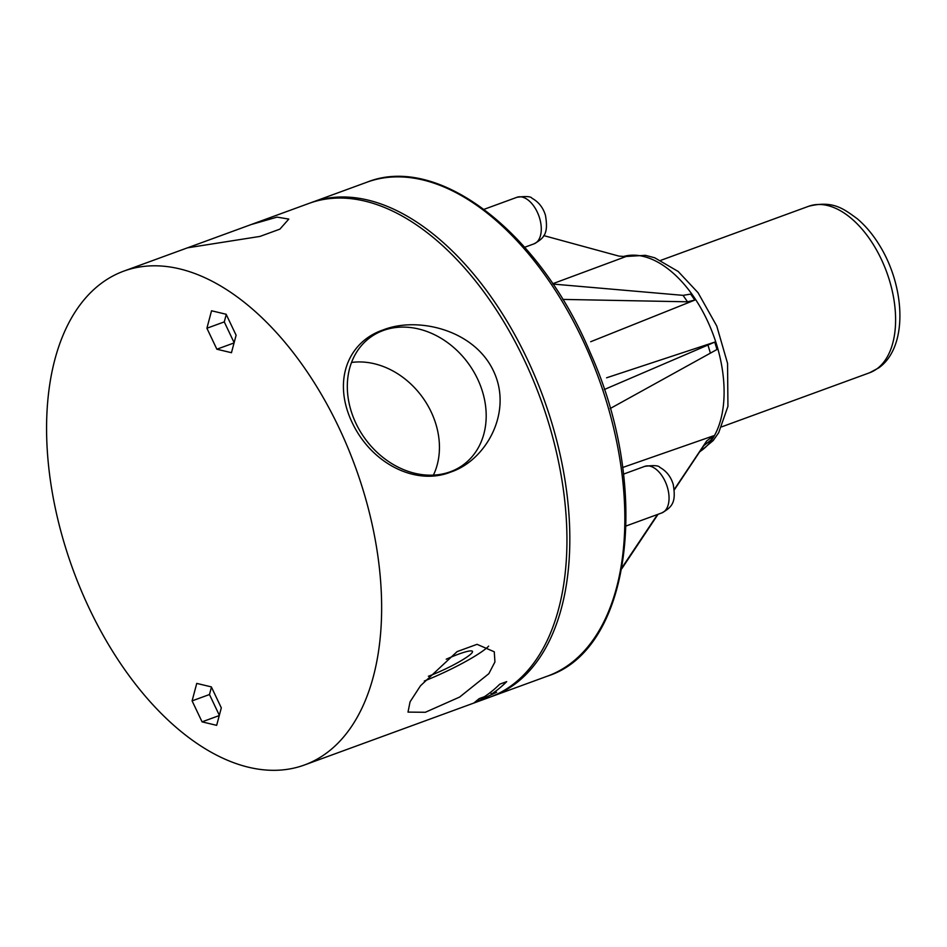 <?xml version="1.0" encoding="UTF-8"?>
<svg xmlns="http://www.w3.org/2000/svg" width="947" height="947" viewBox="0 0 947 947"><rect width="100%" height="100%" fill="white"/><g stroke="black" fill="none" stroke-linecap="round" stroke-linejoin="round"><path stroke-width="1.42" d="M102.312 282.608A262.935 150.23 -110.1 0 0 80.755 589.389A262.935 150.23 -110.1 0 0 304.401 765.01A262.935 150.23 -110.1 0 0 355.196 466.469A262.935 150.23 -110.1 0 0 123.808 271.114A262.935 150.23 -110.1 0 0 102.312 282.608M211.548 310.77L226.144 314.262L236.111 335.238L231.459 352.71L216.863 349.218L206.908 328.242L211.548 310.77M196.751 683.403L211.347 686.895L221.314 707.871L216.662 725.343L202.066 721.851L192.099 700.875L196.751 683.403M211.453 687.108L209.476 694.53L219.337 715.293M192.099 700.875L209.476 694.53M202.066 721.851L219.266 715.565M604.293 389.525L714.76 342.116L716.986 349.49L610.176 408.548M714.76 342.116L606.601 377.794M674.288 489.433L706.722 440.9L703.834 445.587L710.866 440.142L713.564 435.786L622.653 467.498M552.74 283.721L628.074 255.761L623.339 256.661M590.691 341.725L694.802 300.081L690.683 294.091L683.071 295.357L552.965 284.053M694.802 300.081L687.498 301.797L562.778 299.406M628.074 255.761L624.984 256.53L618.983 256.116L543.756 235.602M703.834 445.587L674.335 489.859M658.047 514.292L621.812 568.673M657.538 514.481L621.99 567.655M706.722 440.9L713.564 435.786M304.401 765.01L489.706 697.252A262.935 150.23 -110.1 0 0 540.5 398.711A262.935 150.23 -110.1 0 0 309.113 203.356L251.144 224.557L277.069 217.123L288.799 219.077L279.898 229.138L259.963 236.419L187.542 247.818L251.144 224.557M474.068 702.852L479.218 698.614L484.426 696.708A262.935 150.23 -110.1 0 0 499.756 684.172L506.704 681.627A262.935 150.23 69.9 0 1 491.386 694.175L496.595 692.269L474.068 702.852M491.386 694.175L490.522 692.352M457.117 651.607L477.039 644.327L494.275 651.796L494.926 661.965L488.841 673.672L459.65 697.051L425.345 712.274L408.003 712.108L410.051 701.845L420.492 685.77L457.117 651.607M488.64 646.126A51.907 6.842 -25.4 0 1 424.303 681.011M446.215 659.219A32.376 4.273 -25.4 0 1 472.47 651.406A32.376 4.273 -25.4 0 1 468.185 656.164A32.376 4.273 -25.4 0 1 428.399 676.253M433.395 475.134A75.973 61.543 54 0 0 431.122 411.838A75.973 61.543 54 0 0 351.55 362.452M477.56 378.918A78.885 63.899 54 0 0 368.205 339.002A78.885 63.899 54 0 0 365.057 438.698A78.885 63.899 54 0 0 460.834 466.528A78.885 63.899 54 0 0 477.56 378.918M352.166 422.575C332.29 381.073 347.798 341.784 383.239 329.887C417.189 316.405 473.855 329.307 493.458 370.916C513.321 412.442 485.645 460.573 450.748 472.056C416.254 485.941 371.757 464.196 352.166 422.575M226.25 314.475L224.273 321.897L234.134 342.66M216.863 349.218L234.063 342.932M206.908 328.242L224.273 321.897M876.815 368.904A88.651 50.653 -110.1 0 0 884.084 265.468A88.651 50.653 -110.1 0 0 808.679 206.268C833.265 200.172 843.611 208.896 857.082 218.603C865.688 225.86 873.288 234.986 879.917 245.971C905.308 287.45 908.185 347.004 878.769 367.862L869.571 372.775A88.651 50.653 -110.1 0 0 876.815 368.904M644.753 466.362A24.788 14.169 69.9 0 1 666.57 484.805A24.788 14.169 69.9 0 1 661.752 512.943C672.334 507.071 676.265 502.253 673.234 484.462C670.926 476.732 666.439 471.026 659.799 467.356C658.71 465.486 653.69 465.155 644.753 466.362L623.505 474.127M707.835 344.649L710.226 352.568M699.821 451.612A105.176 60.087 -110.1 0 0 711.872 331.095A105.176 60.087 -110.1 0 0 622.889 256.661M367.022 182.179C438.508 153.414 540.228 232.82 590.395 353.042C651.382 488.545 631.673 649.453 547.603 676.075A262.935 150.23 -110.1 0 0 598.409 377.545A262.935 150.23 -110.1 0 0 367.022 182.179L310.557 202.847M547.603 676.075L492.594 696.187A262.935 150.23 -110.1 0 0 543.389 397.657A262.935 150.23 -110.1 0 0 312.001 202.291M683.071 295.357L687.498 301.797M484.024 209.334L516.979 197.284A24.788 14.169 69.9 0 1 538.796 215.703A24.788 14.169 69.9 0 1 534.001 243.853L524.685 247.262M808.679 206.268L660.864 260.318M869.571 372.775L721.744 426.825M626.074 525.987L661.775 512.931M699.608 451.932L713.209 440.544L718.655 432.755L727.935 406.358L727.556 363.376L716.749 326.005L698.022 292.682L678.182 271.469L654.673 257.773L645.44 255.335L622.854 256.661M492.594 696.187L491.138 696.708M123.808 271.114L187.577 247.794M516.979 197.284C525.928 196.076 530.936 196.408 532.025 198.278C538.677 201.948 543.152 207.642 545.472 215.383C548.491 233.175 544.572 237.981 534.001 243.853"/></g></svg>
